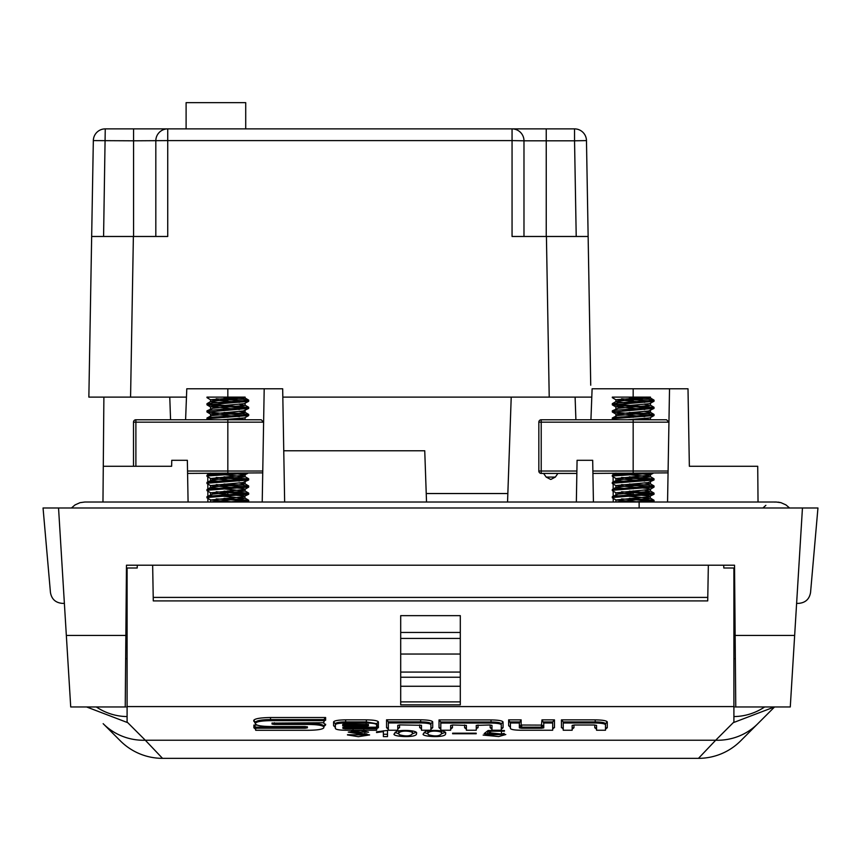 <?xml version="1.0" encoding="UTF-8"?>
<svg xmlns="http://www.w3.org/2000/svg" width="861" height="861" viewBox="0 0 861 861"><rect width="100%" height="100%" fill="white"/><g stroke="black" fill="none" stroke-linecap="round" stroke-linejoin="round"><path stroke-width="1.29" d="M668.061 472.872L592.917 473.421M576.848 473.421L541.214 473.421L541.214 471.032L576.892 471.032M541.214 419.77L666.543 419.77L668.932 422.159L541.214 422.159L541.214 471.032L538.835 471.032L538.835 422.159A2.389 2.389 0 0 1 541.214 419.77A2.389 2.389 0 0 0 538.835 422.159L541.214 422.159L541.214 419.77M538.835 471.032A2.389 2.389 0 0 0 541.214 473.421A2.389 2.389 0 0 1 538.835 471.032A2.389 2.389 0 0 0 541.214 473.421M262.723 472.872L187.59 473.421M133.498 466.264L133.498 422.159L135.887 422.159L135.887 419.77L261.217 419.77L263.595 422.159L135.887 422.159L135.887 466.264M135.887 419.77A2.389 2.389 0 0 0 133.498 422.159A2.389 2.389 0 0 1 135.887 419.77A2.389 2.389 0 0 0 133.498 422.159M64.381 603.367L62.315 603.367C55.567 602.775 51.606 599.148 50.444 592.476L43.05 507.99L802.452 507.99L790.28 706.967L735.143 706.967M796.619 603.367L798.685 603.367C805.433 602.775 809.394 599.148 810.556 592.476L817.95 507.99L802.452 507.99M735.768 706.967L734.53 565.214L734.81 597.405L733.906 597.405M734.939 612.193L733.906 612.193M126.061 658.687L127.094 658.687M125.232 706.967L126.47 565.214L126.19 597.405L127.094 597.405M794.66 635.44L735.143 635.44M126.136 603.367L127.094 603.367L126.136 603.367M733.906 603.367L734.863 603.367L733.906 603.367M153.215 597.405L707.785 597.405M58.548 507.99L66.34 635.44L125.857 635.44M66.34 635.44L70.72 706.967L125.857 706.967M734.53 565.214L126.47 565.214M103.89 397.115L130.571 397.115L88.855 397.115L103.89 397.115L102.965 502.028L84.787 502.028M590.926 419.77L592.11 388.774L688.004 388.774L689.36 466.264L757.723 466.264L758.035 502.028L776.159 502.028M186.105 128.881L186.105 102.653L245.719 102.653L245.719 128.881M282.817 397.115L590.947 397.115L549.221 397.115L546.423 236.474L588.138 236.474L590.732 385.201M88.855 397.115L91.664 236.474L133.38 236.474L130.571 397.115L186.46 397.115M546.423 236.474L512.058 236.474L512.058 140.601L523.983 140.806L523.983 236.474M523.983 146.768L523.983 140.806A11.925 11.925 0 0 0 512.058 128.881L574.545 128.881A11.925 11.925 0 0 1 586.47 140.601L588.138 236.474L586.47 140.601L574.545 140.806L574.545 128.881A11.925 11.925 0 0 1 586.47 140.601A11.925 11.925 0 0 0 574.545 128.881A11.925 11.925 0 0 1 586.47 140.601M155.819 236.474L155.819 140.806A11.925 11.925 0 0 1 167.734 128.881L546.24 128.881L546.24 140.806L523.983 140.806M133.563 236.474L133.563 140.806L167.734 140.601L167.734 128.881L133.563 128.881L167.734 128.881M133.38 236.474L167.734 236.474L167.734 140.601L512.058 140.601L512.058 128.881M103.578 236.474L105.257 128.881L133.563 128.881L133.563 140.806L93.332 140.601L91.664 236.474L93.332 140.601A11.925 11.925 0 0 1 105.257 128.881A11.925 11.925 0 0 0 93.332 140.601M188.085 502.028L187.354 460.301L171.748 460.301L171.64 466.264L103.277 466.264M169.768 397.115L170.564 419.77M688.004 388.774L689.36 466.264L738.071 466.264M576.353 502.028L577.074 460.301L592.691 460.301L593.423 502.028M613.226 502.028L613.204 498.368M613.193 496.162L613.172 491.19M613.161 489.026L613.14 484.022M613.129 481.891L613.107 476.843M613.097 474.766L613.086 473.421M669.524 388.774L667.555 502.028M426.529 502.028L424.742 450.766L283.753 450.766M507.549 502.028L511.219 397.115M575.901 419.77L575.105 397.115M284.647 502.028L282.677 388.774L186.783 388.774L185.599 419.77M264.198 388.774L262.218 502.028M207.888 502.028L207.878 498.368M207.867 496.162L207.845 491.19M207.835 489.026L207.802 484.022M207.802 481.891L207.77 476.843M207.759 474.766L207.759 473.421M245.224 502.028L248.603 501.468L247.021 500.908L216.219 498.906M248.603 494.322L243.254 496.808L210.654 499.983L206.984 497.83L207.921 497.443L248.7 494.214L216.219 491.749M210.654 485.679L207.06 483.591L207.555 483.215L248.603 480.007L242.78 482.569L210.547 485.55L241.22 488.338L245.116 489.113L244.19 489.5L210.654 492.826L206.974 490.63L208.943 490.135L248.7 487.057L216.219 484.592M248.603 480.007L216.219 477.446M247.645 473.421L243.857 475.25L210.654 478.522L207.06 476.434L208.416 475.907L245.224 473.421M210.45 419.77L207.07 419.21L209.062 418.586L248.7 415.529L207.06 412.064L248.7 408.372L207.07 404.907L248.603 401.334L216.219 398.761M210.654 399.838L206.974 397.642L209.158 397.115L206.974 397.115L245.116 397.115L210.547 399.708L239.455 402.335M224.043 398.169L243.631 399.364L248.603 400.064L247.753 400.516L213.485 402.819L207.393 403.981L248.592 407.436L211.558 410.127L207.06 410.794L209.158 411.429M224.043 412.484L242.705 413.592L248.119 414.744L209.933 417.434L206.974 418.048L209.158 418.575M229.123 473.421L209.158 474.745L206.974 475.272L209.158 475.799M224.043 476.854L248.56 478.985L211.397 481.676L207.06 482.321L209.158 482.956M224.043 484.011L242.899 485.13L248.054 486.293L209.804 488.983L206.974 489.586L209.158 490.103M224.043 491.157L248.668 493.213L212.269 495.904L207.06 496.625L209.158 497.26M224.043 498.315L248.603 500.209L229.112 502.028M248.603 401.334L244.19 403.658L210.644 406.736L239.455 409.492M248.603 408.48L243.243 410.977L210.547 414.012L239.444 416.649M248.603 415.637L244.481 417.908L222.041 419.77M233.632 473.421L245.116 474.82M210.654 478.522L239.455 481.019M210.654 492.826L244.75 496.044L245.116 498.25L216.219 495.624M210.654 499.983L233.632 502.028M210.084 502.028L245.116 498.25M207.06 496.625L212.871 494.074L245.116 491.093L210.547 487.52M207.06 489.478L210.654 487.391L214.238 486.756L243.415 484.452L244.675 483.678L239.035 482.956M224.043 481.902L210.547 480.363M207.06 482.321L212.409 479.835L245.116 476.79L210.837 473.421M244.836 419.77L239.035 418.575M224.043 417.52L216.219 416.939M207.06 417.951L211.795 415.551L243.803 412.86L245.094 412.473L244.427 412.085L239.035 411.429M224.043 410.374L216.219 409.782M207.06 410.794L212.861 408.243L244.578 405.542L239.035 404.272M224.043 403.217L210.547 401.678M207.06 403.637L210.654 401.549L214.228 400.925L243.405 398.611L244.675 397.847L239.035 397.115M452.628 733.185L476.208 733.185L476.208 733.755L452.628 733.755L452.628 733.185L452.628 733.755M396.125 731.656C399.429 729.536 418.78 730.16 416.476 733.486C417.94 738.447 389.753 736.65 394.521 733.615L396.125 731.656M347.478 734.691L364.86 734.993L348.307 732.098L360.781 730.451L368.573 732.173L353.064 731.99L369.617 734.917L358.402 736.704L347.478 734.939M86.627 706.967L127.094 722.422L127.094 706.58L733.906 706.58L733.906 722.422L774.373 706.967M387.504 736.596L383.371 736.596L383.371 731.635L376.548 732.539L376.548 731.85L387.504 730.419L387.504 736.596M425.216 731.656C428.52 729.536 447.881 730.16 445.567 733.486C447.042 738.447 418.844 736.65 423.612 733.615L425.216 731.656M504.438 731.172L491.2 731.172L489.134 732.711L505.794 734.53L498.723 736.553L483.139 735.09L501.446 734.498L484.173 733.615L488.101 730.526L504.438 730.526L504.438 731.172L504.438 730.526M723.703 565.214L723.8 568.002L733.906 568.002L733.906 706.58M152.655 565.214L153.28 600.913L707.72 600.913L708.345 565.214M127.094 706.58L127.094 568.002L137.2 568.002L137.297 565.214M103.159 723.681L120.368 740.88L103.159 723.681A59.603 57.838 135 0 0 145.315 740.234L162.514 758.347A59.603 59.603 0 0 1 120.368 740.88M774.545 706.967L740.632 740.88L774.545 706.967M127.094 722.013L145.315 740.234L715.685 740.234L698.486 758.347L162.514 758.347M400.699 615.647L460.301 615.647L460.301 638.421L400.699 638.421L400.699 615.647M420.652 722.928L388.343 722.928L388.343 730.236L397.771 730.236L397.771 725.296L400.064 724.908L421.481 725.296L421.481 730.236L430.909 730.236L430.909 724.682C430.274 723.617 426.852 723.025 420.652 722.928L420.652 721.873L388.343 721.873L388.343 722.928M432.706 727.728L430.909 729.181L430.909 723.627C430.102 722.508 426.69 721.927 420.652 721.873L420.652 719.796C427.928 719.914 431.942 720.603 432.706 721.862L432.706 727.728L432.093 727.728M430.909 724.682L430.909 723.627L432.706 721.862M387.159 727.728L386.557 727.728L386.557 719.796L388.343 721.873M386.557 727.728L388.343 729.181M397.771 729.181L398.955 727.728M420.297 727.728L421.481 729.181M255.513 723.218C256.449 721.658 261.453 720.797 270.526 720.646L270.526 719.592C261.744 719.656 256.739 720.517 255.513 722.164L255.513 723.961C256.449 725.532 261.453 726.383 270.526 726.533L305.095 726.533L307.388 726.921L307.388 727.825L305.095 728.223L305.095 727.168L255.674 727.168L255.674 728.223L305.095 728.223M270.526 720.646L323.844 720.646L323.844 722.734L272.054 723.122L272.054 724.058L274.358 724.445L308.819 724.445C317.903 724.596 322.907 725.446 323.844 727.018L323.844 727.706C322.907 729.278 317.903 730.128 308.819 730.279L255.674 730.279L255.674 728.223M323.844 720.646L323.844 719.592L270.526 719.592L270.526 717.525L325.63 717.525L323.844 719.592M274.358 724.445L274.358 723.391L272.054 723.003M323.844 727.018L323.844 725.963C322.66 724.327 317.655 723.477 308.819 723.391L274.358 723.391L274.358 722.734M323.844 727.706L323.844 726.652L325.63 724.887L323.94 726.146M307.388 726.77L305.095 727.168L305.095 726.533M255.513 723.961L253.726 720.399C254.77 718.644 260.366 717.687 270.526 717.525M255.674 729.224L253.887 727.771L253.887 725.091L255.674 727.168M323.844 721.679L325.017 720.226M368.422 724.467L345.003 724.069L342.71 724.467L342.71 725.78L345.003 726.167L366.129 726.167L368.422 725.78L368.422 724.467L366.129 725.113L345.003 725.113L342.71 724.467M345.175 727.201L342.882 727.588L342.882 728.395L345.175 728.783L376.612 728.783L376.612 730.257L345.627 730.257C339.438 730.16 336.027 729.579 335.37 728.503L335.37 724.736C336.027 723.66 339.438 723.079 345.627 722.971L366.355 722.971C372.544 723.079 375.956 723.66 376.612 724.736L376.612 723.67L366.355 721.916L345.627 721.916C339.6 721.97 336.177 722.551 335.37 723.67L335.37 727.448L333.584 725.694L333.584 721.916C334.326 720.657 338.341 719.968 345.627 719.85L366.355 719.85C373.631 719.968 377.645 720.657 378.399 721.916L378.399 724.693L376.612 726.146L376.612 724.736L376.612 727.201L342.882 727.341M376.612 728.783L376.612 727.728L345.175 727.728L345.175 728.783M335.37 724.736L335.37 723.67L333.584 721.916M344.529 726.167L345.003 724.069M376.612 729.202L377.785 727.749M376.688 725.662L378.399 725.662L376.612 727.728M491.018 723.046L440.81 723.046L440.81 730.236L450.669 730.236L450.669 725.382L452.961 724.994L466.393 725.382L466.393 730.236L476.251 730.236L476.251 725.382L489.683 724.994L491.975 725.382L491.975 730.236L501.285 730.236L501.285 724.801C500.639 723.735 497.217 723.143 491.018 723.046L491.018 721.992L440.81 721.992L440.81 723.046M503.072 727.728L501.285 729.181L501.285 723.746C500.456 722.627 497.034 722.045 491.018 721.992L491.018 719.914C498.293 720.033 502.307 720.722 503.072 721.981L503.072 727.728L502.458 727.728M491.975 729.181L490.178 727.728L490.178 724.994M439.637 727.728L439.024 727.728L439.024 719.914L440.81 721.992M439.024 727.728L440.81 729.181M452.455 724.994L452.455 727.728L450.669 729.181M466.393 729.181L464.606 727.728L464.606 724.994M476.251 729.181L477.424 727.728M543.754 722.992L543.754 727.846L541.451 728.245L521.637 728.245L519.344 727.846L519.344 722.992L510.422 722.992L510.422 728.481C511.079 729.558 514.491 730.139 520.679 730.236L552.676 730.236L552.676 722.992L543.754 722.992L541.956 719.871L554.462 719.871L552.676 721.938L543.754 721.938M519.344 722.992L521.142 719.871L521.142 725.027L541.451 725.113L541.956 719.871M521.637 728.245L521.637 727.179L519.344 726.792L521.142 725.027M541.956 725.027L543.754 726.792L541.451 727.179L521.637 727.179L521.637 725.113M552.676 722.992L552.676 721.938M510.422 722.992L508.636 719.871L521.142 719.871M552.676 729.181L553.849 727.728M563.234 722.992L563.234 730.236L572.156 730.236L572.156 725.382L574.448 724.994L594.273 724.994L596.565 725.382L596.565 730.236L605.487 730.236L605.487 724.747C604.842 723.681 601.43 723.1 595.22 722.992L595.22 721.938L563.234 721.938L563.234 722.992L595.22 722.992M605.487 729.181L605.487 723.692C604.68 722.573 601.258 721.992 595.22 721.938L595.22 719.871C602.496 719.979 606.521 720.668 607.274 721.927L607.274 727.728L605.487 729.181M605.487 724.747L605.487 723.692L607.274 721.927M573.953 725.005L573.953 727.728L572.156 729.181M562.061 727.728L563.234 729.181M561.447 727.728L561.447 719.871L563.234 721.938M596.565 729.181L594.768 727.728L594.768 725.005M400.699 701.887L460.301 701.887L460.301 704.858L400.699 704.858L400.699 672.075L460.301 672.075L460.301 638.421M460.301 654.037L400.699 654.037L400.699 638.421M460.301 701.887L460.301 677.241L400.699 677.241M460.301 672.075L460.301 677.241M400.699 672.075L400.699 654.037M400.699 686.26L460.301 686.26M698.486 758.347A59.603 59.603 0 0 0 740.632 740.88M363.816 731.979L363.816 730.612M357.616 733.755L357.616 732.926M351.514 730.849L353.064 731.043M364.86 734.089L366.84 733.83M383.371 731.635L383.371 730.795M383.371 734.25L387.504 734.25L387.504 730.419M376.548 732.539L376.548 731.85M398.686 733.658L399.332 734.713C405.994 736.585 410.342 736.273 412.354 733.766C415.788 731.247 399.343 729.375 398.686 733.658L398.751 730.935M412.29 730.892L412.354 733.766M395.016 732.356L398.686 733.787M412.354 733.852L416.003 732.345M427.777 733.658L428.423 734.713C435.096 736.585 439.433 736.273 441.456 733.766C444.889 731.247 428.444 729.375 427.777 733.658L427.842 730.935M441.392 730.892L441.456 733.766M424.118 732.356L427.788 733.787M441.456 733.852L445.094 732.345M476.208 733.755L476.208 733.185M489.134 732.711L489.134 730.526M501.446 733.927L504.18 733.389M491.2 731.172L491.2 730.526M487.681 733.69L487.681 731.333L489.134 731.075M487.111 731.323L487.681 731.333M650.55 502.028L653.94 501.468L652.358 500.908L621.545 498.906M653.94 494.322L648.581 496.808L615.992 499.983L612.322 497.83L613.247 497.443L654.026 494.214L621.556 491.749M615.992 485.679L612.397 483.591L612.892 483.215L653.94 480.007L648.118 482.569L615.884 485.55L646.546 488.338L650.453 489.113L649.528 489.5L615.992 492.826L612.3 490.63L614.28 490.135L654.026 487.057L621.545 484.592M653.94 480.007L621.556 477.446M652.972 473.421L649.183 475.25L615.992 478.522L612.3 476.327L613.742 475.907L650.561 473.421M615.776 419.77L612.397 419.21L614.399 418.586L654.026 415.529L612.397 412.064L654.026 408.372L612.397 404.907L653.94 401.334L621.545 398.761M615.992 399.838L612.311 397.642L614.496 397.115L612.3 397.115L650.453 397.115L615.884 399.708L644.781 402.335M629.369 398.169L648.957 399.364L653.94 400.064L653.09 400.516L618.822 402.819L612.72 403.981L653.929 407.436L616.896 410.127L612.397 410.794L614.496 411.429M629.369 412.484L648.042 413.592L653.445 414.744L615.271 417.434L612.3 418.048L614.496 418.575M634.449 473.421L614.496 474.745L612.3 475.272L614.496 475.799M629.369 476.854L653.897 478.985L616.734 481.676L612.397 482.321L614.496 482.956M629.369 484.011L648.225 485.13L653.381 486.293L615.131 488.983L612.3 489.586L614.496 490.103M629.369 491.157L654.005 493.213L617.595 495.904L612.397 496.625L614.496 497.26M629.369 498.315L653.94 500.209L634.449 502.028M653.94 401.334L649.517 403.658L615.981 406.736L644.781 409.492M653.94 408.48L648.57 410.977L615.884 414.012L644.781 416.649M653.94 415.637L649.807 417.908L627.368 419.77M638.97 473.421L650.453 474.82M615.992 478.522L644.781 481.019M615.992 492.826L650.087 496.044L650.453 498.25L621.556 495.624M615.992 499.983L638.97 502.028M615.411 502.028L650.453 498.25M612.397 496.625L618.209 494.074L649.915 491.383L644.372 490.103M629.369 489.048L615.884 487.52M612.397 489.478L615.992 487.391L619.565 486.756L648.753 484.452L650.001 483.678L644.372 482.956M629.38 481.902L615.884 480.363M612.397 482.321L617.735 479.835L650.453 476.79L616.164 473.421M650.173 419.77L644.372 418.575M629.369 417.52L621.545 416.939M612.397 417.951L617.133 415.551L649.14 412.86L650.432 412.473L649.764 412.085L644.372 411.429M629.38 410.374L621.556 409.782M612.397 410.794L618.198 408.243L649.904 405.542L644.372 404.272M629.369 403.217L615.884 401.678M612.397 403.637L615.992 401.549L619.554 400.925L648.742 398.611L650.012 397.847L644.372 397.115M592.874 471.032L633.169 471.032L633.169 419.77M633.169 474.54L633.169 471.032L668.093 471.032M543.603 473.421L546.175 477.091L555.334 477.091L557.906 473.421M187.547 471.032L227.831 471.032L227.831 419.77M227.831 474.54L227.831 471.032L262.756 471.032M789.559 507.99L785.964 504.912L780.938 502.663L776.224 502.028L639.131 502.028L639.131 507.99M426.238 493.536L507.85 493.536M576.213 236.474L574.545 140.806L546.24 140.806L546.24 236.474M633.169 388.774L633.169 397.115M633.169 398.385L633.169 403.013M633.169 405.531L633.169 406.586M633.169 408.652L633.169 410.159M633.169 412.688L633.169 413.743M633.169 415.809L633.169 417.316M633.169 477.059L633.169 478.113M633.169 480.18L633.169 481.697M633.169 484.216L633.169 485.27M633.169 487.337L633.169 488.844M633.169 490.91L633.169 496.453M633.169 498.519L633.169 499.574M227.831 388.774L227.831 397.115M227.831 398.385L227.831 403.013M227.831 405.531L227.831 406.586M227.831 408.652L227.831 410.159M227.831 412.688L227.831 413.743M227.831 415.809L227.831 417.316M227.831 477.059L227.831 478.113M227.831 480.18L227.831 481.697M227.831 484.216L227.831 485.27M227.831 487.337L227.831 488.844M227.831 490.91L227.831 496.453M227.831 498.519L227.831 499.574M757.841 723.681A59.603 57.838 45 0 1 715.685 740.234L733.906 722.013M573.953 727.728L573.34 727.728M561.447 719.871L595.22 719.871M607.274 727.728L606.661 727.728M595.381 727.728L594.768 727.728M554.462 719.871L554.462 727.728M510.218 726.684L508.636 725.662L508.636 719.871M478.038 724.994L478.038 727.728M465.209 727.728L464.606 727.728M452.455 727.728L451.842 727.728M439.024 719.914L491.018 719.914M490.792 727.728L490.178 727.728M419.694 727.728L419.694 724.919M399.569 724.919L399.569 727.728M386.557 719.796L420.652 719.796M378.399 725.662L378.399 727.749M335.155 726.706L333.584 725.694M378.399 724.693L377.785 724.693M325.63 717.525L325.63 720.226M323.295 722.734L325.63 724.887M254.501 727.771L253.887 727.771M253.887 725.091L257.041 725.091M255.416 722.401L253.726 721.152M96.367 706.967A55.287 53.651 45 0 0 127.094 716.556M733.906 716.556A55.287 53.651 -45 0 0 764.633 706.967M308.819 724.445L308.819 722.734M253.726 720.399L255.513 722.164M323.844 725.963L325.63 724.198M366.99 726.146L366.129 726.146L366.129 723.046M345.627 722.971L345.627 719.85M366.355 722.971L366.355 719.85M376.612 723.67L378.399 721.916M503.072 721.981L501.285 723.746M541.451 728.245L541.451 725.113M519.344 721.938L510.422 721.938M510.175 726.533L510.422 727.427L508.636 725.662M400.699 632.458L460.301 632.458M668.932 422.934L668.932 422.159M555.334 477.091L550.943 479.383M546.175 477.091L550.566 479.383M263.595 422.934L263.595 422.159M639.131 502.028L84.776 502.028L80.062 502.663L75.036 504.912L71.441 507.99M776.202 502.028L775.481 502.049M775.277 502.049L774.685 502.092M765.87 505.332L762.9 507.99M778.215 502.135L780.981 502.673M734.939 658.687L733.906 658.687M126.061 612.193L127.094 612.193M248.7 501.36L248.7 500.316M248.7 494.214L248.7 493.159M248.7 487.057L248.7 486.002M248.7 479.9L248.7 478.856M248.7 415.529L248.7 414.475M248.7 408.372L248.7 407.328M248.7 401.226L248.7 400.171M206.974 497.787L206.974 496.732M206.974 490.63L206.974 489.586M206.974 483.484L206.974 482.429M206.974 476.327L206.974 475.272M206.974 419.103L206.974 418.048M206.974 411.956L206.974 410.901M206.974 404.799L206.974 403.744M210.547 399.708L210.547 401.613M210.547 406.866L210.547 408.771M210.547 414.012L210.547 415.928M210.547 478.393L210.547 480.298M210.547 485.55L210.547 487.455M210.547 492.696L210.547 494.601M210.547 499.854L210.547 501.759M245.116 397.115L245.116 398.105M245.116 403.346L245.116 405.262M245.116 410.503L245.116 412.408M245.116 417.66L245.116 419.565M245.116 474.885L245.116 476.79M245.116 482.031L245.116 483.936M245.116 489.188L245.116 491.093M248.603 501.468L247.645 502.028M248.603 487.165L245.008 489.252M207.06 419.21L208.028 419.77M207.06 412.053L210.654 414.141M207.06 404.907L210.654 406.995M248.603 400.064L245.008 397.976M248.603 407.221L245.008 405.133M248.603 414.367L245.008 412.279M245.589 419.77L245.008 419.436M207.06 475.164L210.654 473.087M248.603 478.748L245.008 476.66M248.603 485.895L245.008 483.807M248.603 493.052L245.008 490.964M248.603 500.209L245.008 498.121M255.34 722.175L255.513 722.906M324.016 725.92L323.844 726.652M335.37 727.448L335.123 726.555M363.848 732.076L363.848 729.73M353.064 731.99L353.064 729.644M364.86 734.993L364.86 732.646M501.446 734.498L501.446 732.151M654.026 501.36L654.026 500.316M654.026 494.214L654.026 493.159M654.026 487.057L654.026 486.002M654.026 479.9L654.026 478.856M654.026 415.529L654.026 414.475M654.026 408.372L654.026 407.328M654.026 401.226L654.026 400.171M612.3 497.787L612.3 496.732M612.3 490.63L612.3 489.586M612.3 483.484L612.3 482.429M612.3 476.327L612.3 475.272M612.3 419.103L612.3 418.048M612.3 411.956L612.3 410.901M612.3 404.799L612.3 403.744M615.884 399.708L615.884 401.613M615.884 406.866L615.884 408.771M615.884 414.012L615.884 415.928M615.884 478.393L615.884 480.298M615.884 485.55L615.884 487.455M615.884 492.696L615.884 494.601M615.884 499.854L615.884 501.759M650.453 397.115L650.453 398.105M650.453 403.346L650.453 405.262M650.453 410.503L650.453 412.408M650.453 417.66L650.453 419.565M650.453 474.885L650.453 476.79M650.453 482.031L650.453 483.936M650.453 489.188L650.453 491.093M653.94 501.468L652.972 502.028M653.94 487.165L650.346 489.252M612.397 419.21L613.355 419.77M612.397 412.053L615.992 414.141M612.397 404.907L615.992 406.995M653.94 400.064L650.346 397.976M653.94 407.221L650.346 405.133M653.94 414.367L650.346 412.279M650.916 419.77L650.346 419.436M612.397 475.164L615.992 473.087M653.94 478.748L650.346 476.66M653.94 485.895L650.346 483.807M653.94 493.052L650.346 490.964M653.94 500.209L650.346 498.121"/></g></svg>
